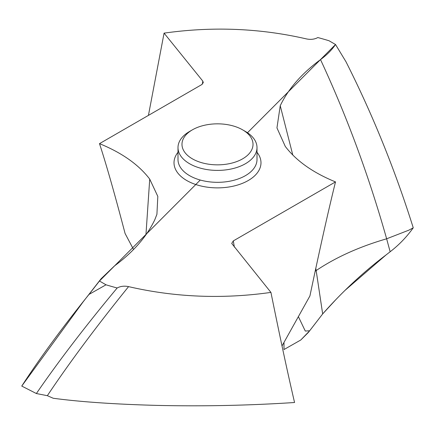 <?xml version="1.0" encoding="UTF-8"?>
<svg xmlns="http://www.w3.org/2000/svg" width="435" height="435" viewBox="0 0 435 435"><rect width="100%" height="100%" fill="white"/><g stroke="black" fill="none" stroke-linecap="round" stroke-linejoin="round"><path stroke-width="0.65" d="M390.146 251.756L386.035 254.959L390.146 251.756C398.955 244.992 406.66 237.01 413.25 227.804C406.66 237.01 398.955 244.992 390.146 251.756L386.639 238.799C359.484 246.672 335.989 257.254 316.163 270.548L322.667 313.929C342.394 291.619 363.513 271.962 386.035 254.959L345.167 290.243M283.99 349.544L300.797 339.991L283.99 349.544L283.99 342.421M298.377 316.631L305.283 331.057L309.682 330.763L300.797 339.991L308.399 332.405L322.667 313.929L335.45 300.074M53.211 398.253C80.508 401.902 115.063 404.278 156.883 405.393C202.699 406.459 248.592 405.502 294.555 402.511C287.66 372.795 281.282 343.394 270.929 292.402C222.41 299.258 174.957 297.333 128.57 286.627C124.29 285.746 120.49 286.197 117.173 287.986A238.967 137.966 180 0 1 106.004 284.8L88.996 294.435C62.341 327.517 39.928 358.065 21.75 386.073L36.377 393.534L47.344 395.687L53.211 398.253M36.377 393.534C58.676 361.055 85.603 325.869 117.173 287.986M21.75 386.073L83.15 301.83L101.143 278.704L114.481 265.921C133.224 252.099 146.655 236.732 154.762 219.816L156.915 214.314L157.818 196.402L149.722 179.106C138.645 164.609 121.903 152.788 99.495 143.642C106.309 164.441 114.835 194.391 125.079 233.481L133.556 249.494M148.433 115.384L164.071 33.136C212.59 26.279 260.043 28.204 306.43 38.911C310.71 39.792 314.51 39.34 317.827 37.551A238.967 137.966 180 0 1 328.996 40.738L335.537 44.517C331.802 49.971 326.799 55.006 320.519 59.617C301.776 73.439 288.345 88.805 280.238 105.721L276.954 127.901L285.278 146.432C296.355 160.928 313.097 172.749 335.505 181.901C328.691 209.306 320.165 247.325 309.921 295.947L282.016 345.955M335.537 44.517L346.004 61.792C372.659 114.595 395.072 169.933 413.25 227.804C395.072 169.933 372.659 114.595 346.004 61.792L335.537 44.517L247.477 132.74M315.119 271.261L316.163 270.548L315.767 268.264M270.929 292.402L231.714 243.437L233.307 240.903L335.505 181.901M200.263 180.036L99.463 281.021L106.004 284.8M164.071 33.136L202.802 81.095L203.292 82.639L201.693 84.635L99.495 143.642M189.568 163.718A39.503 22.805 180 0 1 177.997 147.595A39.503 22.805 180 0 1 189.568 131.468L192.384 129.842A35.518 20.505 180 0 1 242.616 129.842L245.432 131.468A39.503 22.805 180 0 1 257.003 147.595A39.503 22.805 180 0 1 232.616 168.666A39.503 22.805 180 0 1 189.568 163.718M245.432 131.468L242.616 129.842A35.518 20.505 180 0 1 242.616 158.84A35.518 20.505 180 0 1 192.384 158.84A35.518 20.505 180 0 1 192.384 129.842M99.463 281.021L88.996 294.435M309.682 330.763L322.667 313.929M413.25 227.804L408.922 230.137L386.639 238.799C368.994 176.24 346.956 116.515 320.519 59.617M280.238 105.721L292.793 155.029M233.307 240.903L234.345 247.102M177.997 152.272A43.484 25.105 0 0 0 186.751 180.52A43.484 25.105 0 0 0 242.355 183.369A43.484 25.105 0 0 0 257.003 152.272M149.722 179.106L145.948 234.742M202.4 84.14L202.802 81.095M128.57 286.627C96.69 326.043 69.611 362.398 47.344 395.687M177.997 147.595L177.997 159.52A39.503 22.805 0 0 0 189.568 175.642A39.503 22.805 0 0 0 232.616 180.59A39.503 22.805 0 0 0 257.003 159.52L257.003 147.595M83.15 301.83L101.143 278.704"/></g></svg>
